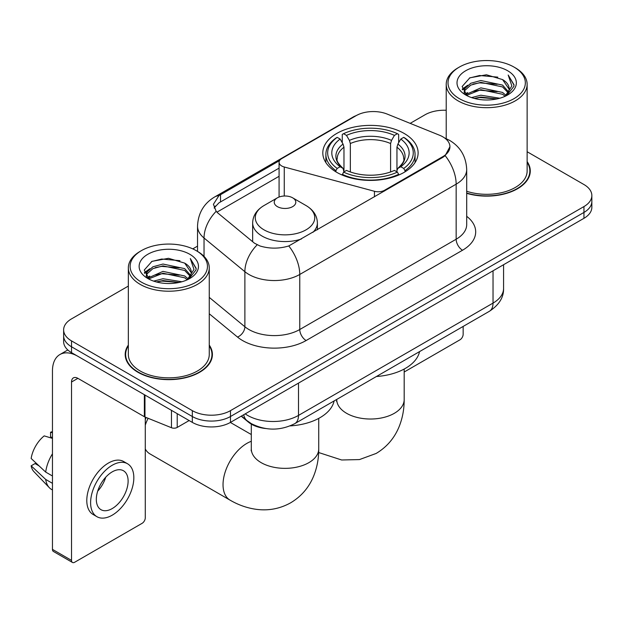 <?xml version="1.0" encoding="UTF-8"?>
<svg xmlns="http://www.w3.org/2000/svg" width="623" height="623" viewBox="0 0 623 623"><rect width="100%" height="100%" fill="white"/><g stroke="black" fill="none" stroke-linecap="round" stroke-linejoin="round"><path stroke-width="0.93" d="M384.601 190.973L384.601 190.249A8.995 5.194 180 0 1 374.446 191.284L284.259 167.003A8.995 5.194 180 0 1 281.705 165.967A8.995 5.194 180 0 1 279.073 162.299A8.995 5.194 180 0 1 281.705 158.624L356.13 115.66A24.274 14.018 0 0 1 387.218 114.087L439.573 135.246A24.274 14.018 0 0 1 442.813 136.819A24.274 14.018 0 0 1 449.923 146.732L445.165 155.657L442.813 157.362L288.768 245.953C279.143 248.85 269.525 248.85 259.9 245.953L254.449 243.188L217.793 212.965L216.165 211.314L213.409 204.313L218.946 195.614L279.579 160.578M404.156 133.439A47.652 27.513 0 0 0 352.229 127.481A47.652 27.513 0 0 0 322.807 152.9A47.652 27.513 0 0 0 336.77 172.353A47.652 27.513 0 0 0 388.697 178.31A47.652 27.513 0 0 0 418.119 152.9A47.652 27.513 0 0 0 404.156 133.439M384.601 190.249L442.813 156.638A24.274 14.018 0 0 0 449.923 146.732M265.499 428.507A26.976 15.575 180 0 1 248.437 422.137L241.218 416.18M128.338 345.087A43.61 25.177 0 0 0 125.192 354.479A43.61 25.177 0 0 0 137.963 372.281A43.61 25.177 0 0 0 185.49 377.74A43.61 25.177 0 0 0 212.404 354.479A43.61 25.177 0 0 0 209.258 345.087M125.644 356.745A43.61 25.177 0 0 0 125.496 357.415M128.338 286.082L71.528 318.875A26.976 15.575 0 0 0 63.632 329.886L63.632 341.638A26.976 15.575 0 0 0 71.528 352.649L192.32 422.386L192.32 416.514A26.976 15.575 0 0 0 230.471 416.514L583.953 212.435A26.976 15.575 0 0 0 591.85 201.424A26.976 15.575 0 0 1 583.953 212.435L230.471 416.514A26.976 15.575 0 0 1 192.32 416.514L71.528 346.777L192.32 416.514L192.32 410.643A26.976 15.575 0 0 0 230.471 410.643L583.953 206.563A26.976 15.575 0 0 0 591.85 195.552A26.976 15.575 0 0 0 583.953 184.54L527.136 151.739M63.632 335.766A26.976 15.575 0 0 0 71.528 346.777A26.976 15.575 0 0 1 63.632 335.766M214.148 207.934L218.946 202.849L279.073 168.132M466.697 193.332A43.61 25.177 0 0 0 530.282 170.959A43.61 25.177 0 0 0 527.136 161.567M446.216 110.287A26.976 15.575 0 0 0 425.011 114.796L410.175 123.362M197.53 246.132L192.772 248.881M63.632 329.886A26.976 15.575 0 0 0 71.528 340.898L192.32 410.643M212.108 357.415A43.61 25.177 0 0 0 211.96 356.745M529.986 173.895A43.61 25.177 0 0 0 529.838 173.225M192.32 422.386A26.976 15.575 0 0 0 230.471 422.386L583.953 218.307A26.976 15.575 0 0 0 591.85 207.295L591.85 195.552M404.179 372.017L459.976 339.8A4.493 2.593 120 0 0 463.154 334.294L463.154 326.429M459.338 98.644A38.665 22.319 0 0 0 514.014 98.644A38.665 22.319 0 0 0 514.014 67.082L515.291 67.814A40.456 23.363 0 0 1 527.136 84.331A40.456 23.363 0 0 1 502.161 105.91A40.456 23.363 0 0 1 458.069 100.848A40.456 23.363 0 0 1 446.216 84.331A40.456 23.363 0 0 1 458.069 67.814L459.338 67.082A38.665 22.319 0 0 0 459.338 98.644M466.697 191.269A40.456 23.363 0 0 0 527.136 170.959L527.136 84.331M466.697 193.044A43.158 24.92 0 0 0 529.838 170.959A43.158 24.92 0 0 0 527.136 162.284M471.533 97.593L480.863 95.202L499.778 98.232M474.204 98.403L480.863 97.04L497.014 98.917M465.724 94.603L480.863 87.859L502.574 92.445L506.063 95.342M466.643 95.358L480.863 89.696L502.574 94.275L505.097 96.207M464.47 93.341L464.205 91.534L464.968 88.474L470.786 83.264L480.863 80.523L502.574 85.102L508.516 91.846M464.267 92.453L464.968 90.304L470.786 85.102L480.863 82.353L502.574 86.94L508.088 92.718M504.871 96.394A22.475 12.974 0 0 0 509.155 88.77A22.475 12.974 0 0 0 502.574 79.596L509.147 89.214M507.659 70.749A29.67 17.133 0 0 0 465.763 70.71A29.67 17.133 0 0 0 465.568 94.898A29.67 17.133 0 0 0 465.7 94.976A29.67 17.133 0 0 0 507.792 94.898A29.67 17.133 0 0 0 507.659 70.749M502.574 79.596L486.423 74.776L469.828 77.828L462.134 86.519L467.234 95.794M506.709 95.498L513.874 86.402L514.022 84.775L508.189 75.025L511.865 85.951L505.105 96.292M515.291 67.814L514.014 67.082A38.665 22.319 0 0 0 459.338 67.082M508.189 75.025L514.014 85.141M469.438 78.023L479.601 75.508L497.808 77.143M462.422 89.829L465.739 87.228M473.044 84.121L479.601 82.851L497.162 84.292M473.044 91.464L479.601 90.195L497.162 91.636M474.391 98.457L479.601 97.538L496.99 98.925M462.235 89.112L467.678 85.242M465.132 94.05L467.678 92.578M335.914 171.839L335.914 170.64L337.191 168.436A42.8 24.71 0 0 1 337.191 137.356L340.135 139.054A38.665 22.319 0 0 0 340.135 166.738L343.039 168.389L343.974 171.855M343.974 170.445L343.974 147.199L343.039 144.061L340.135 139.054M342.268 142.737L342.268 134.412L343.546 133.688A42.8 24.71 0 0 1 397.381 133.688L394.437 135.386A38.665 22.319 0 0 0 346.489 135.386L349.394 140.393L350.336 143.531L350.336 171.956M390.59 171.956L390.59 143.531L391.532 140.393L394.437 135.386M376.409 376.51A49.451 28.549 0 0 0 419.552 351.598M342.268 174.315A44.599 25.745 0 0 0 398.658 174.315L397.381 172.104A42.8 24.71 0 0 1 343.546 172.104L342.268 175.079M398.658 175.079L398.658 174.315M337.191 137.356L335.914 138.088A44.599 25.745 0 0 0 325.868 154.364A44.599 25.745 0 0 0 335.914 170.64M397.381 133.688L398.658 134.412L398.658 142.737M343.546 172.104L346.489 170.406A38.665 22.319 0 0 0 394.437 170.406L397.381 172.104M340.135 166.738L337.191 168.436M346.489 135.386L343.546 133.688M343.039 144.061A34.584 19.967 0 0 0 343.039 168.389L343.203 168.498C338.289 163.748 336.288 160.524 337.199 158.818A33.268 19.204 0 0 1 343.974 147.199M405.012 170.64A44.599 25.745 0 0 0 415.058 154.364A44.599 25.745 0 0 0 405.012 138.088L403.735 137.356A42.8 24.71 0 0 1 403.735 168.436L405.012 170.64L405.012 171.839M403.735 168.436L400.791 166.738A38.665 22.319 0 0 0 400.791 139.054L403.735 137.356M400.791 139.054L397.887 144.061L396.952 147.199L396.952 170.445L397.887 168.389L400.791 166.738M396.952 147.199A33.268 19.204 0 0 1 403.727 158.818C404.631 160.532 402.629 163.756 397.723 168.498L397.887 168.389A34.584 19.967 0 0 0 397.887 144.061M396.952 171.855L396.952 170.445M145.276 419.614A24.725 14.274 -60 0 1 146.171 417.496M148.118 418.282A33.72 19.469 120 0 0 145.276 425.151M145.276 448.996A33.72 19.469 120 0 0 149.909 453.863L230.012 500.113A33.72 19.469 -60 0 1 224.848 473.098A33.72 19.469 -60 0 1 246.872 443.381A33.72 19.469 -60 0 1 251.303 441.302M312.925 232.348A32.365 18.69 0 0 0 317.387 222.886C317.146 215.683 313.361 209.904 306.041 205.559L292.646 197.826A10.786 6.23 0 0 0 277.391 197.826A10.786 6.23 0 0 0 277.391 206.634A10.786 6.23 0 0 0 292.646 206.634A10.786 6.23 0 0 0 292.646 197.826L306.041 205.559A29.733 17.164 0 0 1 306.041 229.832A29.733 17.164 0 0 1 263.988 229.832A29.733 17.164 0 0 1 263.988 205.559C256.668 209.904 252.891 215.683 252.65 222.886A32.365 18.69 0 0 0 262.127 236.101A32.365 18.69 0 0 0 301.407 238.998M290.139 425.898A49.451 28.549 0 0 0 334.107 400.932M177.22 413.664L177.22 427.433L189.143 420.548M144.365 394.694L77.891 356.317A35.963 20.761 -120 0 0 59.909 354.534A35.963 20.761 -120 0 0 52.457 370.997L52.457 549.385L71.528 560.396L71.528 382.008A8.995 5.194 60 0 1 73.389 377.896A8.995 5.194 60 0 1 77.891 378.34L144.365 416.717L144.365 394.694A4.493 2.593 0 0 0 144.964 394.99M71.528 560.396A4.493 2.593 120 0 0 72.463 562.46L53.391 551.448A4.493 2.593 -60 0 1 52.457 549.385M72.463 562.46A4.493 2.593 120 0 0 74.705 562.234L142.099 523.328A4.493 2.593 120 0 0 145.276 517.822L145.276 417.137M177.22 427.433A4.493 2.593 180 0 1 171.465 427.728L144.964 417.013A4.493 2.593 180 0 1 144.365 416.717M112.218 508.57A22.475 12.974 120 0 0 126.905 488.767A22.475 12.974 120 0 0 123.455 470.754A22.475 12.974 120 0 0 112.218 471.868A22.475 12.974 120 0 0 97.531 491.672A22.475 12.974 120 0 0 100.981 509.684A22.475 12.974 120 0 0 112.218 508.57M97.694 491.15A22.475 12.974 120 0 0 105.762 477.179M52.457 432.79L50.549 432.214L50.549 436.731L52.457 437.829M127.505 463.746L123.689 461.542A30.566 17.646 120 0 0 108.402 463.06A30.566 17.646 120 0 0 88.435 489.997A30.566 17.646 120 0 0 93.123 514.489L96.931 516.693A30.566 17.646 120 0 0 112.218 515.182A30.566 17.646 120 0 0 132.185 488.237A30.566 17.646 120 0 0 127.505 463.746A30.566 17.646 120 0 0 112.218 465.256A30.566 17.646 120 0 0 92.251 492.201A30.566 17.646 120 0 0 96.931 516.693M52.457 453.809A29.67 17.133 120 0 0 45.705 472.094L31.15 458.473A23.378 13.496 120 0 1 44.194 435.882L52.457 438.39M52.457 475.995L45.705 472.094M39.023 465.848L35.059 463.559L31.15 465.817L45.705 479.437L52.457 483.331M45.705 479.437A29.67 17.133 120 0 0 49.365 487.723A29.67 17.133 120 0 0 51.608 489.483L52.457 489.974M52.457 431.684A23.378 13.496 120 0 0 50.549 432.214M31.15 465.817A23.378 13.496 120 0 0 33.915 471.634L49.365 487.723M141.46 282.172A38.665 22.319 0 0 0 196.136 282.172A38.665 22.319 0 0 0 196.136 250.602L197.413 251.342A40.456 23.363 0 0 1 209.258 267.859A40.456 23.363 0 0 1 184.283 289.438A40.456 23.363 0 0 1 140.191 284.376A40.456 23.363 0 0 1 128.338 267.859A40.456 23.363 0 0 1 140.191 251.342L141.46 250.602A38.665 22.319 0 0 0 141.46 282.172M128.338 267.859L128.338 354.479A40.456 23.363 0 0 0 140.191 370.997A40.456 23.363 0 0 0 184.283 376.066A40.456 23.363 0 0 0 209.258 354.479L209.258 267.859M128.338 345.812A43.158 24.92 0 0 0 125.644 354.479A43.158 24.92 0 0 0 138.283 372.102A43.158 24.92 0 0 0 185.319 377.499A43.158 24.92 0 0 0 211.96 354.479A43.158 24.92 0 0 0 209.258 345.812M153.655 281.121L162.985 278.73L181.9 281.76M156.326 281.931L162.985 280.56L179.136 282.445M147.861 278.092L162.985 271.387L184.696 275.966L188.185 278.863M148.765 278.886L162.985 273.224L184.696 277.803L187.219 279.735M146.592 276.869L146.327 275.062L147.09 271.994L152.908 266.792L162.985 264.043L184.696 268.63L190.638 275.374M146.389 275.981L147.09 273.832L152.908 268.63L162.985 265.881L184.696 270.46L190.21 276.246M186.993 279.922A22.475 12.974 0 0 0 191.277 272.298A22.475 12.974 0 0 0 184.696 263.124L191.269 272.742M189.781 254.277A29.67 17.133 0 0 0 147.885 254.239A29.67 17.133 0 0 0 147.69 278.426A29.67 17.133 0 0 0 147.822 278.504A29.67 17.133 0 0 0 189.906 278.426A29.67 17.133 0 0 0 189.781 254.277M184.696 263.124L168.545 258.304L151.95 261.356L144.256 270.047L149.356 279.314M188.831 279.026L195.996 269.93L196.144 268.303L190.311 258.553L193.987 269.471L187.227 279.813M197.413 251.342L196.136 250.602A38.665 22.319 0 0 0 141.46 250.602M190.311 258.553L196.136 268.669M151.56 261.543L161.723 259.036L179.93 260.671M144.544 273.357L147.861 270.756M155.166 267.649L161.723 266.379L179.284 267.82M155.166 274.992L161.723 273.723L179.284 275.164M156.513 281.978L161.723 281.059L179.113 282.453M144.357 272.64L149.8 268.762M147.254 277.57L149.8 276.106M442.813 156.638L442.813 157.362M374.446 196.837L374.446 191.284M284.259 196.011L284.259 167.003M466.697 216.313A44.957 25.956 180 0 1 462.523 250.236L306.127 340.532A8.995 5.194 60 0 1 299.764 329.52L456.161 239.224A35.963 20.761 0 0 0 466.697 224.545L466.697 169.487A35.963 20.761 180 0 1 456.161 184.167A31.469 18.168 -120 0 0 445.165 155.657M306.127 340.532A44.957 25.956 180 0 1 242.549 340.532A44.957 25.956 180 0 1 237.511 337.066L209.258 313.774M257.135 244.855A31.469 21.05 129.5 0 0 244.878 271.69L244.878 326.748A35.963 20.761 0 0 0 248.904 329.52A35.963 20.761 0 0 0 299.764 329.52L299.764 274.463A35.963 20.761 180 0 1 248.904 274.463A35.963 20.761 180 0 1 244.878 271.69L204.033 238.009A35.963 20.761 180 0 1 197.53 226.102L197.53 251.404M466.697 169.487C466.09 156.552 460.405 146.857 449.642 140.401L445.102 138.189A31.469 14.734 112 0 0 444.682 138.033M288.768 245.953A31.469 18.168 60 0 1 299.764 274.463L456.161 184.167L456.161 239.224A8.995 5.194 60 0 0 462.523 250.236M218.946 195.614A31.469 18.168 -120 0 0 214.577 197.016C203.822 203.472 198.137 213.175 197.53 226.102M214.577 197.016L353.49 116.82A31.469 18.168 60 0 1 355.873 115.808M216.165 211.314A31.469 21.05 129.5 0 0 204.033 238.009L204.033 256.372M216.929 212.17L279.073 176.301M215.254 206.057A24.274 14.018 -120 0 0 214.211 208.098M230.471 410.643L230.471 422.386M583.953 206.563L583.953 218.307M71.528 340.898L71.528 352.649M209.258 297.381L244.878 326.748A8.995 6.012 -50.5 0 1 237.511 337.066M220.519 194.672L220.519 201.938M245.221 413.874A35.963 20.761 0 0 0 247.635 415.416A35.963 20.761 0 0 0 298.495 415.416L493.034 303.097A35.963 20.761 0 0 0 503.571 288.41C503.836 297.335 499.078 304.974 489.312 311.329L294.772 423.648A17.981 10.381 60 0 0 298.495 415.416L298.495 383.114M493.034 270.795L493.034 303.097A17.981 10.381 60 0 1 489.312 311.329M243.764 414.716A17.981 12.024 129.5 0 0 246.895 420.556L241.436 416.055M404.179 369.057L404.179 399.561A33.72 19.469 180 0 1 394.304 413.322A33.72 19.469 180 0 1 346.622 413.322A33.72 19.469 180 0 1 336.747 399.561L336.591 401.485M390.59 143.531A33.268 19.204 0 0 0 350.336 143.531M391.532 140.393A34.584 19.967 0 0 0 349.394 140.393M318.735 418.383L318.735 448.887A33.72 19.469 180 0 1 308.86 462.655A33.72 19.469 180 0 1 261.177 462.655A33.72 19.469 180 0 1 251.303 448.887L251.147 450.818M71.528 382.008L77.891 378.34M144.964 395.044L144.964 417.013M171.465 427.728L171.465 410.347M279.073 197.032L279.073 162.299M353.49 116.82L359.253 114.134M445.102 138.189L444.627 137.994M294.772 423.648C280.303 430.914 265.826 430.914 251.357 423.648L246.895 420.556M503.571 288.41L503.571 264.713M529.838 174.565L529.838 170.959M464.205 93.029L464.205 91.534M446.216 138.656L446.216 84.331M404.179 399.561C404.226 409.163 402.52 418.259 399.055 426.833C394.343 438.265 386.712 447.135 376.144 453.451L359.455 459.579L341.645 459.984L318.657 452.532M325.868 162.587L325.868 154.364M415.058 162.587L415.058 154.364M318.735 448.887C318.781 458.497 317.076 467.585 313.61 476.167C308.899 487.591 301.267 496.469 290.7 502.784C279.953 508.773 268.451 510.946 256.201 509.318C247.035 508.025 238.305 504.957 230.012 500.113M317.387 229.778L317.387 222.886M252.65 241.708L252.65 222.886M277.391 197.826L263.988 205.559M251.303 434.535L230.362 422.449M251.303 424.123L251.303 448.887M59.909 354.534L67.814 349.97M211.96 358.085L211.96 354.479M146.327 276.557L146.327 275.062M125.644 358.085L125.644 354.479"/></g></svg>
